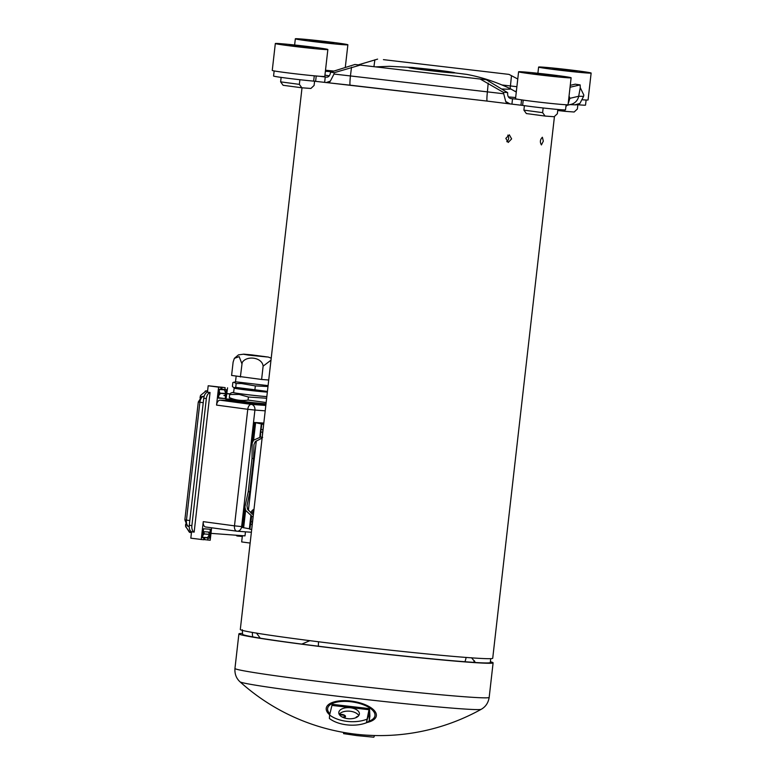 <?xml version="1.0" encoding="UTF-8"?>
<svg xmlns="http://www.w3.org/2000/svg" width="776" height="776" viewBox="0 0 776 776"><rect width="100%" height="100%" fill="white"/><g stroke="black" fill="none" stroke-linecap="round" stroke-linejoin="round"><path stroke-width="1.16" d="M262.007 439.022A3.22 1.872 -82.3 0 1 261.425 438.382L262.657 437.383M554.452 116.487L492.721 658.252A127.021 3.608 -173.5 0 1 423.919 653.644A127.021 3.608 -173.5 0 1 292.862 638.435A127.021 3.608 -173.5 0 1 240.298 629.491L302.019 87.804M511.617 138.894L508.202 142.464L505.836 138.38L509.328 134.811L511.617 138.894M543.326 141.145L541.415 144.928C539.786 142.115 540.106 139.554 542.385 137.245L543.326 141.145M523.887 110.124L542.618 112.646L545.091 116.061L526.361 113.558L523.887 110.124L524.401 105.662M542.618 112.646L543.152 107.98M526.37 113.538L525.866 112.927L526.361 113.558M529.533 73.652A26.433 0.747 6.5 0 0 556.809 76.824A26.433 0.747 6.5 0 0 571.126 77.775A26.433 0.747 6.5 0 0 560.185 75.912A26.433 0.747 6.5 0 0 532.908 72.75A26.433 0.747 6.5 0 0 518.591 71.79A26.433 0.747 6.5 0 0 529.533 73.652M537.758 74.263L532.685 73.4L539.32 73.846L557.032 76.174L537.758 74.263M571.126 77.775L568.061 104.673A26.433 0.747 6.5 0 1 547.778 103.101A26.433 0.747 6.5 0 1 518.29 99.347A26.433 0.747 -173.5 0 1 515.526 98.688L518.591 71.79M545.091 116.061L554.161 116.73L557.362 113.733L557.847 109.474M549.534 68.928A26.433 0.747 6.5 0 0 576.81 72.1A26.433 0.747 6.5 0 0 591.137 73.051A26.433 0.747 6.5 0 0 580.196 71.198A26.433 0.747 6.5 0 0 552.919 68.026A26.433 0.747 6.5 0 0 538.602 67.066A26.433 0.747 6.5 0 0 549.534 68.928M557.76 69.539L552.696 68.676L559.331 69.122L577.043 71.45L557.76 69.539M582.582 99.784A26.433 0.747 6.5 0 0 588.072 99.949L591.137 73.051M563.977 109.901L565.103 111.337L557.731 110.512M565.103 111.337L574.162 112.006L577.373 109.009L577.858 104.75M306.277 40.662A26.433 0.747 6.5 0 0 333.554 43.825A26.433 0.747 6.5 0 0 347.871 44.785A26.433 0.747 6.5 0 0 336.93 42.922A26.433 0.747 6.5 0 0 309.653 39.76A26.433 0.747 6.5 0 0 295.336 38.8A26.433 0.747 6.5 0 0 306.277 40.662M314.503 41.264L309.43 40.41L316.065 40.847L333.777 43.184L314.503 41.264M333.408 71.004A26.433 0.747 -173.5 0 1 325.503 70.209M280.621 81.858L299.352 84.371L301.835 87.785L283.104 85.292L280.621 81.858L281.135 77.387M299.352 84.371L299.885 79.715M286.266 45.386A26.433 0.747 6.5 0 0 313.543 48.548A26.433 0.747 6.5 0 0 327.86 49.509A26.433 0.747 6.5 0 0 316.928 47.646A26.433 0.747 6.5 0 0 289.642 44.484A26.433 0.747 6.5 0 0 275.325 43.524A26.433 0.747 6.5 0 0 286.266 45.386M294.492 45.988L289.419 45.134L296.054 45.571L313.766 47.899L294.492 45.988M275.325 43.524L272.26 70.422A26.433 0.747 6.5 0 0 290.389 73.206A26.433 0.747 6.5 0 0 319.799 76.281A26.433 0.747 -173.5 0 0 324.795 76.407L327.86 49.509M301.835 87.785L310.895 88.454L314.096 85.467L314.59 81.199M577.587 104.721A24.502 0.698 6.5 0 0 585.531 105.109L586.113 100.017M274.151 70.917L273.569 76.019A24.502 0.698 6.5 0 0 287.654 78.26A24.502 0.698 6.5 0 0 313.659 81.121L327.909 82.741A10.321 3.948 95.8 0 1 327.782 82.722L487.115 101.084A10.321 0.815 96.6 0 0 487.163 101.093L508.707 103.751A10.321 5.393 97.5 0 1 508.522 103.732L522.617 105.4A24.502 0.698 6.5 0 0 549.534 108.669A24.502 0.698 6.5 0 0 565.529 109.833L566.111 104.741M354.933 64.476L486.31 79.744L354.933 64.476L330.537 72.139L334.223 72.692L334 74.04L330.334 81.131L326.162 82.566M383.431 59.645L508.988 74.389L383.431 59.645M570.05 87.232L580.147 84.904L575.21 84.177L570.263 85.341M359.87 65.203L334.223 72.692M510.123 103.936L505.719 101.511L503.343 92.344L480.49 79.22M486.31 79.744L507.388 92.509L503.343 92.344M319.799 76.281L326.657 77.173C328.549 77.125 329.781 75.776 330.382 73.119L330.537 72.139M334 74.04L503.265 93.712M518.29 99.347L510.88 98.581C508.736 98.067 507.659 96.447 507.63 93.712L507.688 92.732M516.36 91.355L514.905 91.19M568.798 98.193L569.904 98.29L568.158 103.809M567.537 104.76L565.898 106.535M570.224 87.252L569.972 87.882M569.041 96.04L569.904 98.29M579.924 103.451A10.321 8.788 93.8 0 1 574.967 104.838L579.924 103.451L583.591 96.36L583.814 95.011L580.264 87.688L580.147 84.904M517.767 79.007L508.988 74.389M377.611 59.122L358.308 64.864M516.894 86.699L502.053 84.982M569.894 98.329L578.683 96.253L583.591 96.36M365.797 735.124L374.342 735.522M343.71 732.437L343.574 733.64L356.95 735.609L373.819 737.2L374.488 735.716M369.56 709.342L369.89 716.054A10.321 4.404 8.8 0 1 369.871 716.442L369.298 720.128A10.321 4.404 -171.2 0 0 369.318 719.75L368.93 712.737L366.418 722.776L368.978 709.72A7.091 0.563 -83.4 0 1 369.405 708.643A7.091 0.563 -83.4 0 1 369.56 709.342M366.476 722.563A10.321 4.404 -171.2 0 0 369.298 720.128M366.65 719.303A25.792 13.861 -176.3 0 1 329.616 714.997L329.393 718.469A25.792 13.861 3.7 0 0 366.418 722.776M329.616 714.997L331.944 705.413A7.091 0.563 -83.4 0 1 332.37 704.336L369.405 708.643M359.298 714.405A10.321 5.548 -176.3 0 1 348.24 718.712A10.321 5.548 -176.3 0 1 338.792 712.543A10.321 5.548 -176.3 0 1 338.87 712.028A10.321 5.548 -176.3 0 1 349.928 707.722A10.321 5.548 -176.3 0 1 359.385 713.891A10.321 5.548 -176.3 0 1 359.298 714.405M339.199 714.318A10.321 5.548 -176.3 0 1 349.219 711.155A10.321 5.548 -176.3 0 1 358.745 715.588M242.471 633.429A127.933 3.637 6.5 0 0 238.892 633.876A127.933 3.637 6.5 0 0 355.583 650.812A127.933 3.637 6.5 0 0 493.109 662.84A127.933 3.637 6.5 0 0 490.374 661.753M242.277 629.724L242.626 634.332A124.17 3.531 6.5 0 0 252.695 636.863L260.261 638.192A125.091 3.55 6.5 0 0 301.786 644.109L318.373 646.204A124.17 3.531 6.5 0 0 464.931 661.734L475.436 662.51A125.091 3.55 6.5 0 0 490.267 662.568L490.733 658.659M329.655 714.841A25.336 10.825 8.8 0 1 350.762 701.038A25.336 10.825 8.8 0 1 374.992 711.408A25.336 10.825 8.8 0 1 366.456 722.631M252.404 632.43A19.342 17.732 100.3 0 0 252.695 636.863M471.517 657.738L475.436 662.51M301.786 644.109L309.983 640.617M256.42 632.993L260.261 638.192M318.548 641.771A19.342 7.411 97.2 0 0 318.373 646.204M466.114 657.437A19.342 15.539 94.3 0 1 464.931 661.734M506.796 141.698C508.901 139.777 509.221 137.585 507.756 135.14M561.582 69.821L570.496 70.703L561.582 69.821M569.021 70.364L557.76 69.248L569.021 70.364M541.58 74.544L550.485 75.427L541.58 74.544M549.01 75.088L537.749 73.972L549.01 75.088M318.315 41.555L327.23 42.438L318.315 41.555M325.755 42.098L314.493 40.983L325.755 42.098M298.314 46.279L307.218 47.161L298.314 46.279M305.744 46.822L294.482 45.706L305.744 46.822M231.064 399.233L228.755 399.058A23.212 0.66 6.5 0 0 227.048 399.116A23.212 0.66 6.5 0 0 227.814 399.368L226.272 399.194M242.384 535.683L241.666 541.929L250.153 543.064M245.459 531.822L245.003 535.877L210.985 533.364M211.615 527.787L210.199 540.241L203.681 539.562M191.546 531.773A6.45 3.744 -82.3 0 1 189.276 525.274L203.749 398.214A6.45 3.744 97.7 0 1 207.454 392.161L210.054 392.51L194.155 532.123L191.546 531.773L190.818 538.175L203.651 539.757L203.875 537.836L202.575 537.661M203.875 537.836L202.565 537.739L203.584 528.766L210.315 529.271L209.297 538.234L206.203 537.535M206.174 537.817L209.297 538.234M204.651 539.64L204.864 537.72M207.764 540.057L207.987 538.137M201.226 539.572L203.273 521.647A5.16 2.997 97.7 0 0 205.572 526.972A5.16 2.997 97.7 0 0 205.679 526.991L236.68 531.162M265.217 410.834L254.916 410.067L241.637 526.623A5.16 4.2 94.2 0 1 237.097 531.211L237.097 531.211A5.16 4.2 94.2 0 1 236.893 531.191A5.16 2.997 97.7 0 1 236.787 531.172A5.16 5.16 0 0 0 237.097 531.211L251.375 532.258M242.655 526.7L234.488 525.847A5.16 2.997 97.7 0 0 236.787 531.172L205.572 526.972M265.829 405.46L251.337 404.383A5.16 4.2 -85.8 0 1 254.916 410.067L247.767 409.291L234.488 525.847L203.273 521.647M194.155 532.123A6.45 3.744 -82.3 0 1 191.876 525.624L206.348 398.563A6.45 3.744 97.7 0 1 210.054 392.51M207.454 392.161L208.191 385.759L218.589 387.156L216.552 405.091L247.767 409.291A5.16 2.997 97.7 0 1 251.337 404.383L220.122 400.193A5.16 2.997 97.7 0 0 216.552 405.091M218.522 397.729L225.205 398.621L218.473 398.127L219.492 389.164L220.801 389.261L221.024 387.34L217.901 386.923L222.014 387.224L221.791 389.145L224.914 389.562L225.137 387.641L222.014 387.224M225.205 398.621L226.223 389.659L224.914 389.562M208.191 385.759L225.137 387.641M221.024 387.34L218.589 387.156M220.122 400.193L225.884 400.222L227.562 387.825M226.893 393.752L229.977 393.985M266.013 403.811A18.381 0.524 -173.5 0 1 239.464 400.959A18.381 0.524 -173.5 0 1 231.898 399.698L229.327 397.574L229.677 394.499L239.192 394.441L248.407 397.021L266.653 398.253M226.902 393.597L230.065 393.83M218.881 394.538A1.552 1.261 -85.8 0 0 219.608 393.316L219.695 392.54L220.171 393.18L225.787 393.48L224.458 389.833L219.472 389.387M224.458 389.833L219.463 389.465M238.474 535.392L238.077 536.109L242.296 536.449M237.931 535.353L241.763 535.634M189.208 526.516L187.278 525.973L184.863 519.833L186.463 520.104L199.888 402.269A6.45 3.744 -82.3 0 1 203.205 396.352L204.098 396.468M209.598 534.13L207.609 537.642L202.623 537.273M209.724 534.46L204.127 533.946L202.827 535.488M236.399 535.236A1.552 1.261 -85.8 0 0 237.068 535.595L242.432 536.468M184.863 519.833L198.287 401.997L201.77 396.584L203.205 396.352M219.695 392.54L219.239 391.376M253.568 513.091A5.16 2.997 97.7 0 0 253.054 514.76M263.704 424.065L256.449 422.707L263.811 423.153M249.862 529.242L251.705 529.455L249.862 529.242L251.744 516.079L245.623 510.385L244.906 506.922L248.242 491.664L252.035 458.354L252.181 443.077L253.626 440.147L260.755 437.014M263.821 423.065L254.528 422.483L263.665 424.423M244.906 506.922L242.558 527.515L249.814 528.883M260.367 437.024L262.21 437.237L260.367 437.024L260.697 432.019L262.618 432.242L262.24 436.936M262.618 432.242L263.617 424.821M260.697 432.019L261.832 424.21M251.734 529.154L252.404 521.889L250.483 521.676M253.112 517.039L252.404 521.889M248.242 491.664L249.814 491.868L246.981 505.777L247.525 509.192L253.345 515.031M249.814 491.868L253.606 458.567L253.946 444.658L255.217 441.69L261.434 438.382M271.212 358.173L268.331 357.076L251.686 354.875L243.761 354.166L238.465 354.875L234.362 358.347L233.12 362.12L231.597 375.438L261.609 379.474L263.122 366.156L270.989 360.18M240.376 377L242.17 362.567C246.467 355.243 262.162 357.173 263.122 366.156M234.362 358.347L239.163 356.63L241.899 363.682M235.603 381.84L232.849 382.558L232.412 386.419L233.77 387.67L235.72 387.379L236.166 383.519L241.375 383.519L255.343 385.915L267.982 386.516M233.819 382.17L236.166 383.519M248.407 397.021L248.058 400.096L266.158 402.521M248.058 400.096C241.608 401.027 235.37 400.193 229.327 397.574M233.654 392.433A18.381 0.524 6.5 0 0 232.722 392.462L230.918 392.995L229.677 394.499M232.722 392.462A18.381 0.524 6.5 0 0 240.279 393.781A18.381 0.524 6.5 0 0 266.837 396.633M234.662 388.058A17.412 0.495 6.5 0 0 234.148 388.116L233.634 392.598A17.412 0.495 6.5 0 0 240.841 393.82A17.412 0.495 6.5 0 0 266.837 396.575M234.148 388.116A17.412 0.495 6.5 0 0 241.346 389.339A17.412 0.495 6.5 0 0 267.351 392.093M233.77 387.67L267.361 392.006M255.343 385.915L254.897 389.775L267.429 391.444M254.897 389.775L235.72 387.379M236.146 376.244L235.516 381.782L268.089 385.633M261.609 379.474L268.729 380.007M248.64 355.136L266.905 356.95L250.124 354.739L243.839 354.322L248.64 355.136M326.376 82.576L327.782 82.722M351.518 67.231L350.442 75.844A10.321 0.815 96.6 0 0 350.17 85.176L487.134 101.093A10.321 0.815 96.6 0 1 487.406 91.762L488.201 83.11M325.26 76.96L324.649 82.343M330.334 81.131A10.321 3.948 95.8 0 1 327.909 82.741L350.17 85.176A10.321 0.815 96.6 0 0 350.199 85.176M505.719 101.511A10.321 5.393 97.5 0 0 508.522 103.732L487.134 101.093M512.538 98.727L511.927 104.11M508.396 96.903L515.662 97.543A126.013 3.579 -173.5 0 1 508.406 96.903M329.267 75.835A126.013 3.579 -173.5 0 1 324.94 75.156M325.377 71.285A126.013 3.579 -173.5 0 1 331.536 71.741M375.623 66.882L389.368 66.309L412.793 67.502L466.793 74.399C481.527 77.154 496.039 81.926 510.327 88.697A80.306 2.28 -173.5 0 1 502.47 88.998M449.469 71.77A23.212 0.66 -173.5 0 1 446.792 72.401A23.212 0.66 -173.5 0 1 414.287 68.627A23.212 0.66 -173.5 0 1 416.954 67.997A23.212 0.66 -173.5 0 1 449.469 71.77M523.218 100.104L522.617 105.4M521.559 99.862L520.958 105.158M567.12 105.303L570.942 104.391A10.321 10.282 76.7 0 0 578.683 96.253L580.264 87.688M373.935 66.688L374.876 59.781M510.433 85.952L511.491 75.66M510.443 85.952L510.055 88.59M314.27 75.806L313.659 81.121M316.22 75.99L315.619 81.296M574.967 104.838L569.652 104.595M369.318 719.75L369.89 716.054M356.048 717.635A3.705 1.581 8.8 0 1 357.959 716.452M339.316 714.521A3.705 1.581 8.8 0 1 341.547 714.366A3.705 1.581 8.8 0 1 341.76 714.386A3.705 1.581 8.8 0 1 345.398 716.054A3.705 1.581 8.8 0 1 343.506 717.625M339.471 714.764A2.9 1.242 8.8 0 1 339.684 714.657A2.9 1.242 8.8 0 1 341.644 714.473A2.9 1.242 8.8 0 1 341.818 714.492A2.9 1.242 8.8 0 1 344.292 715.375A2.9 1.242 8.8 0 1 342.206 717.034M356.97 717.16A2.9 1.242 8.8 0 1 357.561 716.743A2.9 1.242 8.8 0 1 357.639 716.714L357.561 716.743M368.978 709.72L331.944 705.413M329.897 713.852A23.93 10.214 8.8 0 1 338.452 701.814A23.93 10.214 8.8 0 1 369.425 707.741A23.93 10.214 8.8 0 1 368.716 721.282M238.892 633.876L234.953 668.456A127.933 3.637 6.5 0 0 351.644 685.392A127.933 3.637 6.5 0 0 489.171 697.42L493.109 662.84M234.953 668.456C234.585 673.946 236.282 678.408 240.036 681.832A121.463 3.453 6.5 0 0 350.742 697.769A121.463 3.453 6.5 0 0 481.207 709.303C485.64 706.81 488.288 702.852 489.171 697.42M474.437 660.783A19.342 14.065 151.1 0 1 473.573 662.384M189.276 525.274L191.876 525.624M203.749 398.214L206.348 398.563M225.884 400.222L237.214 401.735L237.272 401.221A23.212 0.66 6.5 0 0 265.945 404.412M225.612 400.591L237.214 401.735A23.212 0.66 6.5 0 0 265.887 404.926M226.204 399.349L237.534 400.852A22.824 0.65 6.5 0 0 265.993 404.015M237.534 400.852L225.942 399.718M236.961 402.104A23.6 0.669 6.5 0 0 265.838 405.324M218.822 395.071A1.93 1.571 -85.8 0 0 220.141 393.374L220.171 393.18M219.608 393.316L225.68 393.781A1.93 1.571 94.2 0 1 223.895 395.498L223.973 395.508C224.4 395.973 224.991 395.401 225.748 393.791L225.787 393.48M207.59 391.036L206.203 390.852A1.93 1.571 -85.8 0 0 205.136 391.25L205.029 391.346M207.541 391.434L206.28 390.861A1.93 1.571 -85.8 0 0 206.203 390.852L200.809 395.168L200.092 397.836M206.009 391.23A1.552 1.261 -85.8 0 0 205.097 391.54M200.78 395.256A1.93 1.571 -85.8 0 0 200.247 396.478M200.848 395.44A1.552 1.261 -85.8 0 0 200.334 396.497L200.014 397.933M242.335 536.07L241.384 536.352M236.146 535.217L236.224 535.314A1.93 1.571 -85.8 0 0 237.223 535.993L238.057 536.1M237.068 535.595L238.096 536.109M242.306 535.673L242.306 536.361M185.687 524.236L185.551 525.478A1.93 1.571 -85.8 0 0 185.804 526.797M185.765 524.372L185.551 525.478M188.384 526.4A6.45 3.744 -82.3 0 1 186.463 520.104L189.81 520.55M185.639 525.497A1.552 1.261 -85.8 0 0 185.9 526.662L189.121 531.841A1.93 1.571 -85.8 0 0 190.12 532.511L191.488 532.326M189.14 531.57A1.552 1.261 -85.8 0 0 189.955 532.113M185.9 526.662L189.043 531.725M203.244 531.764A1.93 1.571 94.2 0 1 204.156 533.752L203.525 534.47M203.186 532.317A1.552 1.261 94.2 0 1 203.613 533.694M208.356 532.026L209.685 534.16A1.93 1.571 94.2 0 0 208.346 532.026L203.263 531.657M209.666 534.354L204.127 533.946M203.234 402.715L198.287 401.997M200.334 396.497L200.198 397.729M253.83 510.783A5.16 2.997 97.7 0 0 251.87 513.877M253.985 509.425A6.062 3.521 97.7 0 0 250.823 512.994M248.388 510.375L256.313 440.865M253.626 440.147L255.605 422.755M243.635 527.777L245.623 510.385M260.988 429.458L262.909 429.671M252.113 524.46L250.192 524.236M253.16 516.641L251.327 516.428M251.56 516.331L253.17 516.544M252.035 458.354L253.606 458.567M249.368 528.795L250.939 514.954M259.747 437.615L261.328 423.774M537.894 73.264L538.602 67.066M345.339 66.969L347.871 44.785M294.628 44.998L295.336 38.8M324.94 75.146L329.267 75.825M510.327 88.697L516.283 92.072M344.292 715.375L339.684 714.657M240.036 681.832A208.637 208.637 0 0 0 481.207 709.303M490.277 662.549L490.442 661.142M236.108 535.217L237.233 535.993M185.629 524.13L185.804 526.894L190.13 532.52M252.181 443.077L254.528 422.483"/></g></svg>
